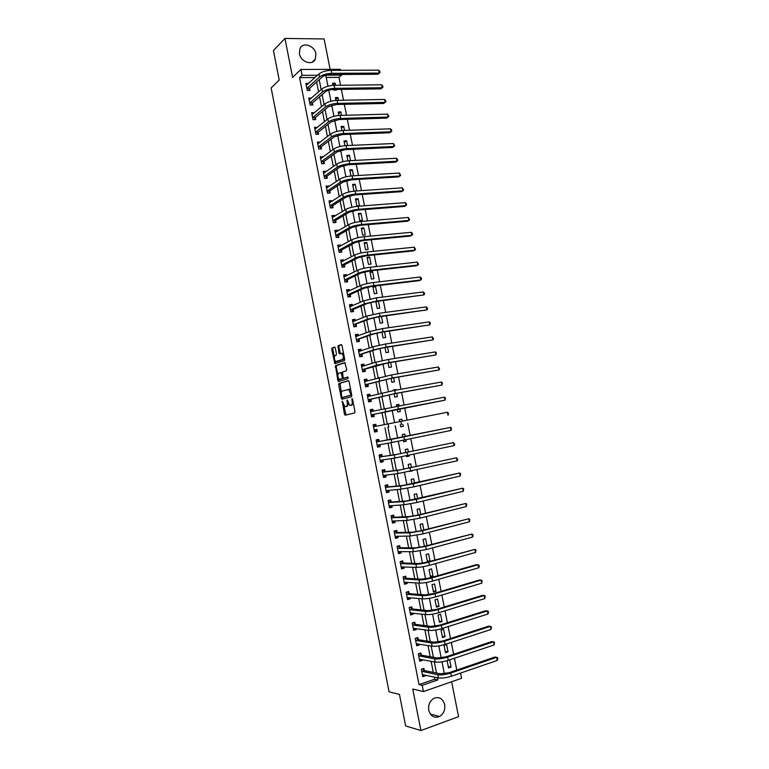 <?xml version="1.0" encoding="UTF-8"?>
<svg xmlns="http://www.w3.org/2000/svg" width="769" height="769" viewBox="0 0 769 769"><rect width="100%" height="100%" fill="white"/><g stroke="black" fill="none" stroke-linecap="round" stroke-linejoin="round"><path stroke-width="1.15" d="M342.263 401.13L344.435 414.174L345.175 415.193L354.672 412.934L354.98 411.646L352.558 399.255L352.019 398.544L352.115 401.053C352.462 403.341 352.135 404.725 351.145 405.215L349.674 405.311L347.242 399.87L347.204 402.331C347.54 404.6 347.223 405.974 346.252 406.445L344.81 406.551L342.263 401.13M299.429 53.772C300.698 62.02 312.416 65.951 315.319 59.203L315.915 53.849C314.665 45.621 302.871 41.613 299.977 48.534L299.429 53.772M429.169 704.164L428.631 706.557M428.766 710.248C430.64 716.314 434.216 718.39 439.493 716.506C443.617 713.901 445.338 709.922 444.655 704.548C442.742 698.406 439.099 696.358 433.735 698.406C429.746 701.03 428.093 704.981 428.766 710.248M335.322 348.03L334.592 347.069L332.035 348.021L331.747 349.347L334.89 363.708L344.406 360.584L344.704 359.248L342.013 345.569L341.263 344.599L338.1 345.771L338.946 352.923L339.456 353.865L341.888 353.404C343.618 355.624 343.81 357.652 342.474 359.507L335.765 361.536C334.063 359.354 333.861 357.345 335.159 355.489L336.168 355.134L336.457 353.807L335.322 348.03M315.011 77.544L299.583 77.659L302.063 75.324L300.91 69.45L340.446 69.335L340.638 70.296M460.554 673.077L461.592 678.287L423.421 691.562L412.751 689.024L420.903 730.55L405.638 725.936L399.467 694.426L389.056 691.802L271.149 87.945L279.224 80.082L273.437 50.533L284.953 38.45L292.604 77.371L300.91 69.45M423.421 691.562L422.191 685.314L437.869 679.921L437.426 677.71M299.583 77.659L419.018 684.593L422.191 685.314M338.966 383.462L338.677 384.76L341.321 398.227L342.051 399.226L351.491 396.698L351.798 395.391L349.097 381.655L348.338 380.655L338.966 383.462L340.013 383.289L341.359 392.921M337.841 380.482L335.495 365.727L344.8 362.612L346.704 369.456L346.406 370.793L342.58 372.004L343.041 377.185L343.791 378.175L347.944 376.973L348.097 378.579L338.581 381.462L337.841 380.482L338.889 380.299L338.533 378.492M330.132 69.364L324.095 38.95L284.953 38.45M420.903 730.55L458.555 716.66L451.634 681.747M419.018 684.593L434.648 679.229L434.206 677.028M433.293 672.375L431.092 661.273M430.198 656.726L427.987 645.537M427.103 641.086L424.882 629.83M424.027 625.476L421.777 614.143M420.941 609.894L418.692 598.474M417.865 594.331L415.596 582.835M414.799 578.797L412.511 567.224M411.732 563.283L409.435 551.633M408.675 547.797L406.359 536.07M405.619 532.331L403.283 520.526M402.562 516.883L400.216 505.012M399.515 501.465L397.16 489.517M396.477 486.066L394.103 474.04M393.44 470.695L391.046 458.593M390.402 455.344L387.999 443.175M387.374 440.022L384.961 427.775M384.346 424.699L381.933 412.492M381.309 409.319L378.925 397.237M378.281 393.978L375.906 381.991M375.253 378.646L372.907 366.784M372.225 363.353L369.899 351.587M369.207 348.069L366.909 336.418M366.188 332.814L363.91 321.279M363.179 317.578L360.921 306.149M360.18 302.371L357.941 291.047M357.172 287.183L354.961 275.975M354.182 272.024L351.991 260.922M351.193 256.884L349.02 245.888M348.203 241.764L346.05 230.883M345.223 226.672L343.089 215.887M342.243 211.6L340.129 200.93M339.264 196.556L337.178 185.983M336.293 181.522L334.227 171.064M333.333 166.527L331.285 156.165M330.372 151.541L328.344 141.294M327.421 136.584L325.412 126.443M324.47 121.646L322.48 111.611M321.519 106.737L319.558 96.798M318.577 91.847L316.636 82.014M424.325 670.405L423.921 668.396L421.316 669.27L422.777 676.691L425.382 675.807L425.257 675.144M421.277 654.977L420.883 652.968L418.269 653.813L419.73 661.234L422.344 660.369L422.191 659.61M418.24 639.568L417.846 637.559L415.231 638.385L416.683 645.787L419.297 644.951L419.134 644.095M415.202 624.178L414.808 622.169L412.194 622.977L413.645 630.369L416.269 629.551L416.077 628.609M412.174 608.817L411.78 606.808L409.166 607.597L410.617 614.979L413.232 614.181L413.03 613.143M409.156 593.476L408.762 591.476L406.138 592.236L407.589 599.609L410.213 598.83L409.983 597.705M406.128 578.153L405.734 576.164L403.11 576.894L404.561 584.257L407.186 583.508L406.945 582.287M403.119 562.86L402.725 560.87L400.091 561.581L401.543 568.935L404.167 568.204L403.908 566.897M400.101 547.595L399.717 545.606L397.083 546.298L398.525 553.632L401.158 552.93L400.88 551.527M397.102 532.34L396.708 530.36L394.074 531.023L395.516 538.348L398.15 537.675L397.852 536.176M394.093 517.124L393.709 515.134L391.075 515.778L392.507 523.093L395.141 522.439L394.833 520.853M391.094 501.917L390.71 499.937L388.076 500.561L389.508 507.867L392.142 507.223L391.815 505.56M388.105 486.739L387.72 484.758L385.077 485.364L386.509 492.65L389.152 492.045L388.806 490.276M385.115 471.58L384.731 469.599L382.087 470.186L383.52 477.472L386.163 476.876L385.798 475.021M382.135 456.45L381.741 454.469L379.098 455.037L380.53 462.304L383.173 461.736L382.789 459.795L380.395 461.583M379.155 441.339L378.761 439.368L376.118 439.906L377.55 447.164L380.194 446.616L379.809 444.645M376.176 426.247L375.791 424.277L373.138 424.796L374.57 432.043L377.214 431.515L376.829 429.544M373.205 411.184L372.821 409.214L370.168 409.714L371.6 416.952L374.243 416.442L373.859 414.481M370.225 396.073L369.851 394.17L367.197 394.651L368.63 401.87L371.273 401.389L370.889 399.428M367.246 380.963L366.89 379.155L364.237 379.607L365.659 386.826L368.313 386.365L367.928 384.404M364.275 365.871L363.939 364.16L361.276 364.593L362.699 371.792L365.352 371.36L364.967 369.399M361.305 350.808L360.988 349.184L358.325 349.597L359.738 356.787L362.401 356.374L362.016 354.413M358.335 335.755L358.037 334.236L355.374 334.621L356.787 341.801L359.45 341.407L359.065 339.456M355.374 320.74L355.095 319.308L352.433 319.673L353.846 326.844L356.508 326.469L356.124 324.518M352.413 305.735L352.154 304.399L349.491 304.745L350.895 311.906L353.567 311.551L353.182 309.609M349.462 290.759L349.222 289.509L346.55 289.836L347.963 296.988L350.626 296.651L350.241 294.71M346.511 275.802L346.29 274.648L343.618 274.946L345.021 282.088L347.694 281.781L347.309 279.839M343.57 260.874L343.358 259.807L340.686 260.085L342.09 267.218L344.762 266.93L344.387 264.997M340.629 245.965L340.436 244.994L337.764 245.253L339.167 252.367L341.84 252.097L341.455 250.165M337.697 231.075L337.524 230.191L334.842 230.431L336.245 237.544L338.918 237.294L338.543 235.362M334.765 216.214L334.611 215.416L331.929 215.637L333.323 222.731L336.005 222.51L335.63 220.578M331.833 201.363L331.699 200.671L329.017 200.863L330.41 207.947L333.092 207.745L332.717 205.823M328.911 186.54L328.796 185.935L326.114 186.108L327.507 193.192L330.189 193L329.805 191.087M325.998 171.747L325.893 171.227L323.211 171.381L324.605 178.446L327.286 178.283L326.912 176.361M323.086 156.963L320.308 156.674L321.702 163.73L324.383 163.586L324.009 161.673M320.173 142.207L317.414 141.986L318.808 149.032L321.49 148.907L321.115 146.994M317.27 127.481L314.531 127.318L315.915 134.354L318.606 134.258L318.231 132.345M314.367 112.764L311.637 112.678L313.021 119.704L315.723 119.618L315.338 117.715M311.474 98.076L308.763 98.057L310.147 105.065L312.839 105.007L312.464 103.104M308.561 83.427L305.879 83.456L307.264 90.454L309.965 90.425L309.59 88.522M456.786 670.068L454.431 658.235M453.643 654.265L451.288 642.403M450.509 638.491L448.144 626.591M447.375 622.736L445.011 610.807M444.251 607.01L441.877 595.043M441.127 591.313L438.743 579.307M438.013 575.635L435.619 563.59M434.908 559.976L432.505 547.903M431.793 544.346L429.39 532.235M428.698 528.745L426.276 516.595M425.593 513.163L423.181 500.984M422.508 497.601L420.076 485.383M419.422 482.076L416.981 469.821M416.337 466.562L413.895 454.277M413.261 451.076L410.809 438.753M410.185 435.61L407.724 423.258M407.109 420.162L404.667 407.839M404.033 404.696L401.601 392.45M400.966 389.249L398.544 377.07M397.9 373.83L395.497 361.718M394.843 358.431L392.45 346.396M391.786 343.061L389.412 331.093M388.739 327.709L386.374 315.819M385.692 312.377L383.337 300.564M382.645 297.074L380.309 285.328M379.607 281.8L377.291 270.121M376.579 266.545L374.272 254.933M373.551 251.309L371.254 239.765M370.523 236.102L368.245 224.625M367.505 220.914L365.237 209.514M364.496 205.746L362.237 194.413M361.478 190.606L359.248 179.34M358.479 175.486L356.249 164.297M355.48 160.394L353.269 149.273M352.481 145.322L350.279 134.267M349.491 130.269L347.309 119.282M346.502 115.244L344.329 104.324M343.522 100.239L341.359 89.387M340.542 85.263L338.975 77.371L326.219 77.458M447.097 660.667L448.538 667.953L451.076 667.088L449.634 659.84M448.048 651.872L446.606 644.576L444.069 645.402L445.511 652.708L448.048 651.872L445.251 651.41M445.04 636.684L443.588 629.398L441.05 630.205L442.492 637.501L445.04 636.684L442.252 636.28M442.021 621.515L440.579 614.239L438.032 615.017L439.483 622.304L442.021 621.515L439.253 621.179M439.022 606.366L437.58 599.099L435.033 599.858L436.475 607.135L439.022 606.366L436.263 606.097M436.013 591.236L434.572 583.988L432.024 584.728L433.466 591.986L436.013 591.236L433.274 591.034M433.014 576.135L431.582 568.897L429.025 569.618L430.467 576.865L433.014 576.135L430.294 576M430.025 561.053L428.583 553.824L426.036 554.526L427.468 561.764L430.025 561.053L427.314 560.986M426.958 545.644L425.603 538.781L423.046 539.454L424.411 546.326M423.854 529.995L422.614 523.756L420.057 524.41L421.297 530.658M420.758 514.374L419.643 508.751L417.077 509.386L418.192 515.009M417.654 498.773L416.663 493.775L414.107 494.38L415.097 499.389M414.568 483.192L413.693 478.818L411.127 479.404L412.001 483.788M409.56 471.474L412.126 470.907M411.482 467.639L410.733 463.88L408.166 464.447L408.916 468.215M406.465 455.873L406.618 456.671L409.195 456.123L409.031 455.325M408.397 452.114L407.772 448.961L405.205 449.509L405.83 452.662M403.369 440.291L403.658 441.752L406.234 441.223L405.945 439.762M405.321 436.609L404.811 434.072L402.245 434.6L402.745 437.138M400.284 424.728L400.707 426.853L403.283 426.343L402.86 424.219M402.245 421.114L401.86 419.201L399.284 419.701L399.669 421.623M397.217 409.243L397.756 411.973L400.332 411.482L399.793 408.762M399.159 405.609L398.919 404.359L396.343 404.84L396.583 406.09M394.141 393.786L394.805 397.112L397.381 396.641L396.727 393.324M396.093 390.114L395.968 389.527L393.392 389.989L393.507 390.585M391.085 378.348L391.863 382.28L394.439 381.828L393.661 377.906M388.028 362.939L388.922 367.467L391.508 367.034L390.604 362.516M384.971 347.55L385.99 352.673L388.576 352.269L387.557 347.155M381.924 332.179L383.058 337.899L385.644 337.514L384.51 331.804M378.877 316.838L380.136 323.153L382.722 322.788L381.472 316.482M375.839 301.525L377.214 308.427L379.799 308.081L378.435 301.188M376.887 293.393L375.493 286.356L372.898 286.664L374.292 293.72L376.887 293.393M373.974 278.734L372.581 271.707L369.985 271.995L371.379 279.032L373.974 278.734M371.071 264.094L369.678 257.067L367.073 257.346L368.476 264.373L371.071 264.094M368.168 249.473L366.775 242.466L364.17 242.716L365.563 249.733L368.168 249.473M365.265 234.872L363.881 227.874L361.276 228.105L362.67 235.112L365.265 234.872M362.372 220.299L360.988 213.301L358.383 213.513L359.767 220.511L362.372 220.299M359.488 205.736L358.094 198.758L355.489 198.95L356.883 205.938L359.488 205.736M356.547 190.943L355.211 184.233L352.606 184.406L353.942 191.145M353.538 175.784L352.337 169.728L349.722 169.882L350.933 175.966M350.529 160.654L349.462 155.251L346.848 155.376L347.924 160.808M347.53 145.533L346.588 140.785L343.974 140.89L344.925 145.677M344.541 130.451L343.724 126.347L341.109 126.433L341.926 130.567M341.551 115.379L340.859 111.928L338.245 111.995L338.937 115.485M339.369 104.44L336.755 104.488M338.562 100.335L338.004 97.528L335.38 97.576L335.947 100.422M333.775 89.492L333.89 90.088L336.514 90.05L336.399 89.454M335.582 85.321L335.149 83.148L332.525 83.177L332.958 85.378M341.465 74.458L341.59 75.083L325.979 75.179M338.975 77.371L341.59 75.083M317.549 75.237L302.063 75.324M436.504 673.038L434.293 661.869M433.389 657.293L431.169 646.056M430.284 641.586L428.045 630.263M427.18 625.899L424.93 614.498M424.084 610.23L421.816 598.753M420.989 594.591L418.711 583.037M417.903 578.97L415.606 567.339M414.818 563.379L412.501 551.671M411.742 547.816L409.416 536.031M408.666 532.263L406.32 520.411M405.599 516.749L403.235 504.81M402.533 501.253L400.159 489.238M399.476 485.777L397.083 473.694M396.419 470.33L394.016 458.17M393.372 454.902L390.95 442.665M390.325 439.503L387.893 427.189M387.278 424.094L384.856 411.828M384.221 408.647L381.818 396.496M381.174 393.219L378.79 381.184M378.127 377.819L375.762 365.89M375.08 362.439L372.744 350.626M372.052 347.088L369.735 335.38M369.014 331.756L366.726 320.164M365.986 316.444L363.718 304.957M362.968 301.16L360.719 289.788M359.95 285.905L357.72 274.639M356.931 270.669L354.73 259.509M353.923 255.452L351.741 244.398M350.924 240.255L348.761 229.316M347.924 225.086L345.781 214.253M344.925 209.947L342.811 199.219M341.936 194.826L339.84 184.204M338.956 179.725L336.87 169.209M335.966 164.643L333.909 154.242M332.996 149.59L330.958 139.295M330.016 134.565L328.007 124.367M327.056 119.551L325.056 109.467M324.085 104.565L322.115 94.587M321.134 89.608L319.173 79.726M325.777 75.237L327.95 86.205M328.748 90.223L330.93 101.258M331.718 105.228L333.919 116.321M334.698 120.262L336.909 131.422M337.678 135.315L339.898 146.533M340.667 150.397L342.897 161.673M343.656 165.489L345.906 176.841M346.656 180.619L348.915 192.019M349.655 195.759L351.923 207.236M352.663 210.927L354.942 222.462M355.672 226.115L357.969 237.717M358.681 241.331L360.997 253.001M361.699 256.567L364.025 268.304M364.727 271.832L367.063 283.626M367.755 287.116L370.1 298.978M370.793 302.428L373.148 314.348M373.83 317.751L376.204 329.747M376.868 333.112L379.252 345.166M379.915 348.492L382.318 360.603M382.962 363.891L385.384 376.07M386.019 379.319L388.451 391.565M389.085 394.766L391.527 407.08M392.152 410.233L394.603 422.623M395.218 425.738L397.679 438.147M398.304 441.3L400.755 453.691M401.389 456.892L403.84 469.253M404.484 472.502L406.926 484.835M407.589 488.142L410.021 500.446M410.684 503.81L413.116 516.086M413.799 519.498L416.221 531.744M416.913 535.214L419.326 547.432M420.028 550.95L422.441 563.139M423.152 566.715L425.565 578.874M426.276 582.498L428.679 594.629M429.41 598.311L431.813 610.413M432.553 614.143L434.937 626.216M435.696 630.003L438.08 642.048M438.839 645.893L441.214 657.899M441.992 661.801L444.367 673.779M434.648 679.229L437.869 679.921M451.076 667.088L448.26 666.55M425.651 545.99L424.344 545.99M412.155 471.041L410.781 471.214M409.195 456.123L406.59 456.498M406.234 441.223L403.648 441.656M403.283 426.343L400.707 426.843M401.86 419.201L399.294 419.739M398.919 404.359L396.362 404.955M395.968 389.527L393.43 390.191M377.848 301.265L375.945 302.063M375.493 286.356L373.052 287.452M372.581 271.707L370.158 272.86M369.678 257.067L367.265 258.288M366.775 242.466L364.381 243.744M363.881 227.874L361.497 229.22M360.988 213.301L358.623 214.705M358.094 198.758L355.749 200.219M355.211 184.233L352.875 185.762M352.337 169.728L350.01 171.314M349.462 155.251L347.146 156.895M346.588 140.785L344.291 142.486M343.724 126.347L341.436 128.106M340.859 111.928L338.591 113.754M338.004 97.528L335.745 99.412M335.149 83.148L332.9 85.09M425.382 675.807L422.479 675.192L423.546 674.778M422.344 660.369L419.451 659.821M419.297 644.951L416.433 644.48M416.269 629.551L413.414 629.157M413.232 614.181L410.396 613.854M410.213 598.83L407.387 598.58M407.186 583.508L404.379 583.325M404.167 568.204L401.38 568.089M401.158 552.93L398.38 552.882M398.15 537.675L395.391 537.704M395.141 522.439L392.401 522.536M392.142 507.223L389.422 507.396M389.152 492.045L386.442 492.275M386.163 476.876L383.462 477.184M383.173 461.736L380.492 462.111M380.194 446.616L377.531 447.058M377.214 431.515L374.57 432.034M375.791 424.277L373.148 424.834M372.821 409.214L370.197 409.839M369.851 394.17L367.246 394.862M366.89 379.155L364.295 379.915M363.939 364.16L361.353 364.987M360.988 349.184L358.421 350.078M358.037 334.236L355.489 335.197M355.095 319.308L352.558 320.337M352.154 304.399L349.635 305.495M349.222 289.509L346.713 290.682M346.29 274.648L343.801 275.888M343.358 259.807L340.888 261.114M340.436 244.994L337.985 246.359M337.524 230.191L335.082 231.632M334.611 215.416L332.179 216.916M331.699 200.671L329.286 202.237M328.796 185.935L326.402 187.569L327.479 187.521M325.893 171.227L323.538 172.91M322.999 156.54L320.702 158.251M320.106 141.871L317.876 143.611M317.222 127.231L315.04 129M314.338 112.61L312.204 114.408M311.455 98.009L309.369 99.835M346.406 406.474L345.464 406.647M348.395 403.658L347.29 406.263L346.511 406.455M351.289 405.244L350.347 405.407M353.288 403.014L351.395 405.225M343.81 405.436L346.06 414.981M348.607 380.713L340.013 383.289M342.243 397.477L342.878 399.005M341.792 396.775L342.311 397.477L350.587 395.228L350.799 394.314L348.742 389.489L342.397 390.988C341.446 391.488 341.128 392.872 341.465 395.112L341.792 396.775M343.32 397.294L342.311 397.477M351.721 394.997L343.349 397.285M350.827 390.45L349.799 389.306L348.213 389.354M337.812 374.82L336.255 366.871L335.217 367.034M345.108 362.689L336.543 365.563L336.255 366.871M344.772 378.012L348.021 377.021M338.668 373.253C337.36 375.08 337.562 377.098 339.292 379.3L342.022 378.713L342.311 377.406L341.042 372.6L338.668 373.253M340.744 379.232L339.869 379.377M343.387 377.992L340.907 379.204M342.263 372.571L340.888 372.561M338.889 380.299L339.35 381.232M337.178 361.468L336.361 361.603M344.406 357.739L343.532 359.344L337.408 361.44M343.676 354L342.945 353.24L341.513 353.288M341.609 344.704L339.148 345.617L338.86 346.954L340.417 353.634M335.073 360.824L335.842 363.477M334.928 347.175L333.073 347.867L332.794 349.184L334.323 357.008M422.383 674.673L438.397 677.912L437.772 674.74L421.71 671.289M422.517 668.867L424.536 670.597L440.426 673.836L449.077 672.702L494.871 657.034L496.639 657.322L450.778 673.038C445.626 674.634 441.291 675.201 437.772 674.74M497.264 660.427L496.639 657.322L497.601 657.716L497.851 658.956L497.264 660.427L451.403 676.23C446.26 677.825 441.925 678.393 438.397 677.912M424.536 670.597L421.921 671.472M420.614 659.312L419.441 659.754M419.336 659.216L435.264 662.051L434.639 658.879L418.663 655.832M419.441 653.429L421.489 655.159L437.292 657.995L445.933 656.832L491.766 641.586L493.525 641.836L447.616 657.13C442.463 658.687 438.138 659.264 434.639 658.879M494.15 644.931L493.525 641.836L494.486 642.25L494.15 644.931L448.25 660.311C443.098 661.869 438.772 662.455 435.264 662.051M421.489 655.159L418.884 656.015M417.682 643.855L416.404 644.374M416.289 643.778L432.13 646.21L431.505 643.047L415.625 640.394M416.365 638.02L418.451 639.741L434.158 642.192L442.79 640.99L488.671 626.158L490.42 626.36L444.463 641.24C439.31 642.759 434.994 643.365 431.505 643.047M491.045 629.455L490.42 626.36L491.391 626.802L491.045 629.455L445.097 644.412C439.945 645.941 435.619 646.537 432.13 646.21M418.451 639.741L415.837 640.577M414.751 628.427L413.386 629.013M413.251 628.36L428.996 630.397L428.371 627.235L412.588 624.986M413.289 622.64L415.414 624.351L431.034 626.399L439.647 625.168L485.575 610.749L487.315 610.922L441.319 625.38C436.158 626.86 431.851 627.475 428.371 627.235M487.94 614.008L487.315 610.922L488.286 611.384L488.536 612.614L487.94 614.008L441.944 628.552C436.792 630.042 432.476 630.657 428.996 630.397M415.414 624.351L412.799 625.159M411.828 613.008L410.358 613.681M410.223 612.97L425.882 614.604L425.257 611.451L409.56 609.606M410.223 607.279L412.386 608.981L427.92 610.644L436.513 609.365L482.49 595.369L484.22 595.504L438.176 609.538C433.014 610.99 428.708 611.624 425.257 611.451M484.845 598.58L484.22 595.504L485.201 595.985L484.845 598.58L438.801 612.71C433.649 614.162 429.333 614.796 425.882 614.604M412.386 608.981L409.771 609.769M407.128 591.947L406.138 592.245M408.906 597.609L407.339 598.369M407.195 597.6L422.758 598.84L422.133 595.687L406.532 594.235M407.166 591.947L409.358 593.639L424.805 594.898L433.389 593.601L479.404 580.018L481.125 580.105L435.033 593.726C429.871 595.139 425.574 595.792 422.133 595.687M481.75 583.181L481.125 580.105L482.105 580.614L481.75 583.181L435.658 596.888C430.505 598.301 426.199 598.955 422.758 598.84M409.358 593.639L406.743 594.399M403.936 576.663L403.129 576.971M405.984 582.229L404.331 583.075M404.167 582.258L419.643 583.094L419.028 579.951L403.504 578.903M404.148 576.683L406.34 578.317L421.691 579.192L430.265 577.846L476.328 564.677L478.039 564.734L431.899 577.942C426.737 579.317 422.45 579.98 419.028 579.951M478.654 567.801L478.039 564.734L479.02 565.263L479.27 566.484L478.654 567.801L432.524 581.095C427.362 582.479 423.075 583.142 419.643 583.094M406.34 578.317L403.715 579.057M400.707 561.418L400.12 561.706M403.071 566.868L401.322 567.81M401.149 566.936L416.538 567.378L415.914 564.235L400.486 563.581M401.149 561.428L403.321 563.014L418.586 563.504L427.141 562.129L474.954 549.383L428.775 562.177C423.604 563.514 419.316 564.196 415.914 564.235M475.578 552.45L474.954 549.383L475.944 549.931L475.578 552.45L429.4 565.321C424.228 566.666 419.941 567.359 416.538 567.378M403.321 563.014L400.697 563.735M397.429 546.201L398.15 546.201L397.121 546.48M400.159 551.517L398.323 552.565M398.131 551.633L413.434 551.69L412.809 548.547L397.477 548.287M398.15 546.201L400.313 547.739L415.491 547.836L424.027 546.432L471.878 534.051L425.651 546.432L412.809 548.547M472.493 537.118L471.878 534.051L472.868 534.628L473.118 535.849L472.493 537.118L426.276 549.585L413.434 551.69M400.313 547.739L397.679 548.432M394.084 531.023L395.151 531.004L394.122 531.264M397.246 536.185L395.324 537.348M395.122 536.358L410.329 536.022L409.714 532.888L394.468 533.023M395.151 531.004L397.304 532.484L412.395 532.196L420.922 530.754L468.802 518.748L422.527 530.716L409.714 532.888M469.417 521.815L468.802 518.748L469.801 519.344L469.417 521.815L423.152 533.859L410.329 536.022M397.304 532.484L394.67 533.157M391.085 515.874L392.161 515.826L391.133 516.076M394.343 520.873L392.325 522.151M392.123 521.103L407.243 520.373L406.618 517.249L391.459 517.768M392.161 515.826L394.305 517.258L409.3 516.576L417.817 515.105L465.735 503.474L419.413 515.028L406.618 517.249M466.35 506.531L465.735 503.474L466.735 504.089L466.35 506.531L420.037 518.162L407.243 520.373M394.305 517.258L391.661 517.912M388.105 500.744L389.172 500.667L388.143 500.907M391.44 505.579L389.335 506.973M389.124 505.877L404.148 504.752L403.533 501.628L388.46 502.541M389.172 500.667L391.306 502.051L406.215 500.984L462.669 488.219L416.308 499.36L403.533 501.628M463.284 491.266L462.669 488.219L463.678 488.853L463.284 491.266L416.933 502.493L404.148 504.752M391.306 502.051L388.662 502.676M385.134 485.633L386.182 485.527L385.154 485.768M388.537 490.305L386.346 491.824M386.125 490.67L401.062 489.161L400.447 486.037L385.471 487.344M386.182 485.527L388.307 486.864L403.129 485.422L459.612 472.983L413.203 483.72L400.447 486.037M460.227 476.021L459.612 472.983L460.621 473.637L460.227 476.021L413.828 486.844L401.062 489.161M388.307 486.864L385.673 487.469M382.155 470.551L383.212 470.417L382.174 470.647M385.644 475.04L383.366 476.693M383.135 475.492L397.986 473.589L397.371 470.474L382.472 472.166M383.212 470.417L385.317 471.705L400.053 469.878L456.555 457.766L397.371 470.474M457.171 460.814L456.555 457.766L457.815 459.67L457.171 460.814L397.986 473.589M385.317 471.705L382.674 472.291M379.194 455.488L380.232 455.325L379.204 455.546M380.146 460.323L394.91 458.036L394.295 454.931L379.492 457.007M380.232 455.325L382.337 456.565L396.987 454.354L453.508 442.579L394.295 454.931M454.114 445.616L453.508 442.579L454.767 444.501L454.114 445.616L394.91 458.036M382.337 456.565L379.694 457.122M376.224 440.445L377.262 440.262L376.233 440.474M379.867 444.578L377.416 446.501M377.156 445.184L391.834 442.511L391.229 439.407L376.512 441.877M377.262 440.262L379.348 441.444L450.461 427.41L391.229 439.407M451.067 430.448L450.461 427.41L451.48 428.141L451.067 430.448L391.834 442.511M379.348 441.444L376.704 441.992M376.339 426.334L374.301 425.219L373.263 425.42M374.186 430.073L376.973 429.371L375.483 431.236L374.455 431.438M376.973 429.371L374.32 429.89M447.423 412.271L448.442 413.02L448.029 415.298L447.423 412.271L373.532 426.766M373.244 411.204L370.302 410.386M371.494 416.433L372.523 416.202L371.485 416.394M371.206 414.981L396.833 409.319L444.991 400.178L371.35 414.799M444.386 397.15L445.405 397.919L444.991 400.178L444.386 397.15L370.562 411.675M373.994 414.299L372.523 416.202M370.158 396.093L367.342 395.381M368.543 401.447L369.562 401.187L368.524 401.38M368.236 399.909L393.766 393.853L441.954 385.067L395.295 393.468L368.38 399.726M441.348 382.058L442.377 382.847L441.954 385.067L441.348 382.058L394.68 390.373L367.592 396.612M371.033 399.246L369.562 401.187M367.073 381.011L364.391 380.395M365.592 386.49L366.611 386.201L365.573 386.384M365.275 384.856L390.7 378.415L438.926 369.995L392.219 377.992L365.41 384.673M438.32 366.976L439.599 368.995L438.926 369.995L438.32 366.976L391.604 374.897L364.621 381.568M368.063 384.212L366.611 386.201M363.987 365.957L361.449 365.429M362.651 371.552L363.66 371.244L362.622 371.408M362.314 369.831L387.643 362.997L435.908 354.932L389.152 362.535L376.56 365.246L362.449 369.639M435.302 351.923L436.331 352.76L435.908 354.932L435.302 351.923L388.537 359.44L375.945 362.17L361.661 366.544M365.102 369.207L363.66 371.244M360.911 350.933L358.498 350.491M359.709 356.633L360.719 356.297L359.681 356.46M359.354 354.836L376.214 349.443L384.587 347.607L432.88 339.898L386.096 347.098L373.513 349.866L359.488 354.634M432.284 336.899L433.562 338.946L432.88 339.898L432.284 336.899L385.48 344.022L372.907 346.79L358.71 351.548M362.151 354.221L360.719 356.297M357.845 335.947L355.557 335.572M356.778 341.744L357.777 341.378L356.739 341.532M356.403 339.85L373.186 334.111L381.539 332.237L429.871 324.893L383.039 331.689L370.475 334.505L356.537 339.648M429.265 321.894L430.304 322.769L429.871 324.893L429.265 321.894L382.424 328.613L369.87 331.439L355.759 336.572M359.2 339.254L357.777 341.378M354.788 320.981L352.625 320.673M353.971 326.825L354.836 326.479L353.798 326.623M353.461 324.893L370.149 318.799L378.492 316.895L426.862 309.897L379.982 316.309L367.438 319.173L353.596 324.681M426.257 306.908L427.304 307.802L427.545 308.994L426.862 309.897L426.257 306.908L379.367 313.233L366.832 316.107L352.808 321.615M356.258 324.316L354.836 326.479M351.731 306.033L349.693 305.793M351.346 311.849L350.866 311.743M350.51 309.955L353.317 309.398L367.13 303.505L375.455 301.573L423.854 294.931L376.935 300.948L364.41 303.861L350.645 309.744M423.248 291.941L424.296 292.854L424.536 294.056L423.854 294.931L423.248 291.941L376.32 297.882L363.804 300.794L349.866 306.687M353.317 309.398L351.904 311.608M348.674 291.124L346.771 290.942M348.655 296.901L347.934 296.882M347.578 295.046L350.376 294.498L364.102 288.24L372.427 286.27L419.307 280.647L420.854 279.983L373.888 285.607C368.678 286.328 364.506 287.308 361.392 288.567L347.703 294.825M420.249 277.003L421.306 277.936L421.547 279.128L420.854 279.983L420.249 277.003L373.282 282.55C368.063 283.252 363.9 284.242 360.786 285.51L346.934 291.778M350.376 294.498L348.982 296.757M345.627 276.244L343.849 276.109M345.915 281.992L345.012 282.04M344.637 280.147L347.444 279.628L361.084 273.005L369.389 270.996L416.317 265.766L417.855 265.065L370.85 270.294C365.631 270.976 361.468 271.976 358.373 273.303L344.772 279.935M417.25 262.085L418.547 264.228L417.855 265.065L417.25 262.085L370.245 267.237C365.025 267.91 360.863 268.919 357.768 270.255L344.003 276.888M347.444 279.628L346.06 281.925M342.589 261.383L340.927 261.306M341.715 265.276L344.512 264.776L358.075 257.778L366.371 255.75L413.328 250.896L414.856 250.165L367.813 255.01C362.593 255.654 358.441 256.673 355.355 258.067L341.84 265.055M414.26 247.185L415.558 249.358L414.856 250.165L414.26 247.185L367.207 251.953C361.988 252.588 357.835 253.616 354.749 255.02L341.071 262.027M344.512 264.776L343.137 267.103M339.552 246.561L338.014 246.513M338.783 250.434L341.59 249.944L355.067 242.581L363.343 240.514L410.348 236.054L411.876 235.285L364.785 239.736C359.565 240.351 355.413 241.389 352.346 242.841L338.918 250.204M411.271 232.315L412.338 233.315L412.578 234.507L411.876 235.285L411.271 232.315L364.179 236.689C358.96 237.294 354.807 238.332 351.741 239.803L338.149 247.185M341.59 249.944L340.263 252.261M336.524 231.757L335.101 231.748M335.861 235.612L338.668 235.131L352.067 227.413L360.325 225.317L407.378 221.241L408.887 220.434L361.757 224.49C356.537 225.077 352.394 226.124 349.337 227.653L335.995 235.372M408.291 217.464L409.598 219.665L408.887 220.434L408.291 217.464L361.161 221.453C355.932 222.02 351.789 223.077 348.742 224.615L335.226 232.363M338.668 235.131L337.38 237.438M333.506 216.983L332.198 217.012M332.948 220.799L335.755 220.347L349.068 212.263L357.316 210.129L404.407 206.438L405.907 205.602L358.738 209.274C353.509 209.822 349.376 210.889 346.338 212.475L333.073 220.568M405.311 202.632L406.388 203.679L406.618 204.862L405.907 205.602L405.311 202.632L358.133 206.236C352.904 206.774 348.77 207.841 345.742 209.447L332.314 217.569M335.755 220.347L334.505 222.635M330.487 202.237L329.295 202.285M330.036 206.025L332.842 205.583L346.069 197.133L354.307 194.97L401.437 191.664L402.937 190.789L355.72 194.076C350.491 194.586 346.367 195.672 343.339 197.325L330.161 205.784M402.341 187.828L403.648 190.068L402.937 190.789L402.341 187.828L355.124 191.039C349.885 191.548 345.762 192.635 342.743 194.297L329.401 202.785M332.842 205.583L331.631 207.861M327.123 191.26L329.939 190.837L343.08 182.032L351.308 179.831L398.477 176.918L399.967 175.995L352.711 178.898C347.482 179.379 343.358 180.484 340.35 182.205L327.248 191.02M399.371 173.044L400.687 175.303L399.967 175.995L399.371 173.044L352.115 175.87C346.877 176.341 342.753 177.447 339.754 179.177L326.489 188.03M329.939 190.837L328.757 193.106M324.441 172.852L323.509 172.91M324.22 176.524L327.036 176.12L340.1 166.95L348.309 164.72L395.516 162.182L396.996 161.23L349.703 163.749C344.474 164.201 340.359 165.316 337.36 167.094L324.345 176.274M396.4 158.279L397.486 159.385L397.717 160.558L396.996 161.23L396.4 158.279L349.107 160.721C343.868 161.163 339.754 162.278 336.764 164.076L323.586 173.304M327.036 176.12L325.893 178.37M321.413 158.212L320.625 158.251M321.327 161.807L324.134 161.423L337.12 151.887L345.319 149.628L392.565 147.475L394.036 146.485L346.704 148.619C341.465 149.032 337.36 150.166 334.38 152.012L321.452 161.557M393.44 143.534L394.766 145.841L394.036 146.485L393.44 143.534L346.108 145.601C340.869 146.004 336.755 147.139 333.784 149.003L320.692 158.587M324.134 161.423L323.018 163.662M318.404 143.592L317.741 143.62M318.424 147.11L321.24 146.744L334.14 136.853L342.33 134.565L389.614 132.787L391.075 131.759L343.705 133.518C338.466 133.902 334.361 135.046 331.401 136.959L318.549 146.86M390.489 128.817L391.575 129.961L391.806 131.134L391.075 131.759L390.489 128.817L343.109 130.499C337.87 130.874 333.765 132.028 330.805 133.95L317.789 143.899M321.24 146.744L320.164 148.975M315.405 128.981L314.857 129M315.54 132.441L318.347 132.085L331.17 121.838L339.34 119.522L386.672 118.118L388.124 117.061L340.715 118.436C335.467 118.782 331.372 119.945 328.43 121.925L315.655 132.181M387.538 114.12L388.864 116.455L388.124 117.061L387.538 114.12L340.119 115.417C334.871 115.763 330.776 116.926 327.834 118.916L314.906 129.23M318.347 132.085L317.299 134.306M312.647 117.792L315.463 117.455L328.2 106.853L336.361 104.497L383.731 103.469L385.173 102.373L337.726 103.373C332.477 103.69 328.392 104.872 325.46 106.91L312.772 117.522M384.587 99.441L385.682 100.624L385.913 101.796L385.173 102.373L384.587 99.441L337.13 100.364C331.881 100.672 327.796 101.854 324.864 103.911L312.022 114.581M315.463 117.455L314.444 119.656M309.763 103.161L312.579 102.835L325.239 91.886C327.181 90.482 329.901 89.685 333.39 89.502L380.799 88.848L382.231 87.714L334.746 88.339C329.488 88.618 325.412 89.819 322.49 91.924L309.888 102.892M381.645 84.792L382.741 85.993L382.972 87.166L382.231 87.714L381.645 84.792L334.14 85.34C328.892 85.609 324.816 86.81 321.903 88.925L309.138 99.96M312.579 102.835L311.589 105.036M382.972 87.166L380.799 88.848M306.889 88.55L309.705 88.243L322.278 76.938C324.22 75.497 326.931 74.689 330.42 74.526L377.867 74.247L379.29 73.084L331.766 73.324C326.508 73.574 322.432 74.785 319.529 76.958L307.004 88.281M378.704 70.152L379.809 71.382L380.04 72.546L379.29 73.084L378.704 70.152L331.17 70.325C325.912 70.565 321.836 71.777 318.943 73.968L306.254 85.359M309.705 88.243L308.734 90.434M380.04 72.546L377.867 74.247M342.791 401.889L342.061 402.024M352.567 399.322L351.808 399.457M347.636 400.62L346.886 400.755M347.29 406.263L346.252 406.445M347.944 402.197L347.204 402.331M352.192 405.023L351.145 405.215M352.875 400.918L352.115 401.053M345.473 413.972L344.435 414.174M342.359 398.034L341.321 398.227M339.725 384.577L338.677 384.76M351.635 395.035L350.587 395.228M351.558 394.18L350.799 394.314M351.222 392.488L350.462 392.623M336.543 365.563L335.495 365.727M344.839 378.002L343.791 378.175M343.07 378.54L342.022 378.713M343.061 377.281L342.311 377.406M342.311 373.426L341.561 373.551M343.532 359.344L342.474 359.507M340.004 352.76L338.946 352.923M338.86 346.954L337.812 347.117M339.148 345.617L338.1 345.771M335.419 362.603L334.38 362.766M332.794 349.184L331.747 349.347M333.073 347.867L332.035 348.021M451.403 676.23L450.778 673.038M448.25 660.311L447.616 657.13M445.097 644.412L444.463 641.24M441.944 628.552L441.319 625.38M438.801 612.71L438.176 609.538M435.658 596.888L435.033 593.726M432.524 581.095L431.899 577.942M429.4 565.321L428.775 562.177M426.276 549.585L425.651 546.432M423.152 533.859L422.527 530.716M420.037 518.162L419.413 515.028M416.933 502.493L416.308 499.36M413.828 486.844L413.203 483.72M410.723 471.224L410.108 468.1M407.628 455.623L407.012 452.508M404.542 440.051L403.917 436.936M388.768 427.006L388.162 423.911M401.447 424.498L400.832 421.393M385.711 411.53L385.096 408.445M398.371 408.973L397.756 405.869M382.654 396.083L382.039 392.997M395.295 393.468L394.68 390.373M379.607 380.655L378.992 377.569M392.219 377.992L391.604 374.897M376.56 365.246L375.945 362.17M389.152 362.535L388.537 359.44M373.513 349.866L372.907 346.79M386.096 347.098L385.48 344.022M370.475 334.505L369.87 331.439M383.039 331.689L382.424 328.613M367.438 319.173L366.832 316.107M379.982 316.309L379.367 313.233M364.41 303.861L363.804 300.794M376.935 300.948L376.32 297.882M361.392 288.567L360.786 285.51M373.888 285.607L373.282 282.55M358.373 273.303L357.768 270.255M370.85 270.294L370.245 267.237M355.355 258.067L354.749 255.02M367.813 255.01L367.207 251.953M352.346 242.841L351.741 239.803M364.785 239.736L364.179 236.689M349.337 227.653L348.742 224.615M361.757 224.49L361.161 221.453M346.338 212.475L345.742 209.447M358.738 209.274L358.133 206.236M343.339 197.325L342.743 194.297M355.72 194.076L355.124 191.039M340.35 182.205L339.754 179.177M352.711 178.898L352.115 175.87M337.36 167.094L336.764 164.076M349.703 163.749L349.107 160.721M334.38 152.012L333.784 149.003M346.704 148.619L346.108 145.601M331.401 136.959L330.805 133.95M343.705 133.518L343.109 130.499M328.43 121.925L327.834 118.916M340.715 118.436L340.119 115.417M325.46 106.91L324.864 103.911M337.726 103.373L337.13 100.364M322.49 91.924L321.903 88.925M334.746 88.339L334.14 85.34M319.529 76.958L318.943 73.968M331.766 73.324L331.17 70.325M315.319 59.203L312.166 62.183M439.493 716.506L430.304 714.016M346.021 414.962L344.983 415.164M342.782 399.034L341.849 399.198M349.799 389.306L348.742 389.489M342.09 372.427L341.042 372.6M339.052 381.318L338.36 381.434M342.945 353.24L341.888 353.404M339.994 353.778L339.456 353.865M335.447 363.622L334.89 363.708"/></g></svg>
